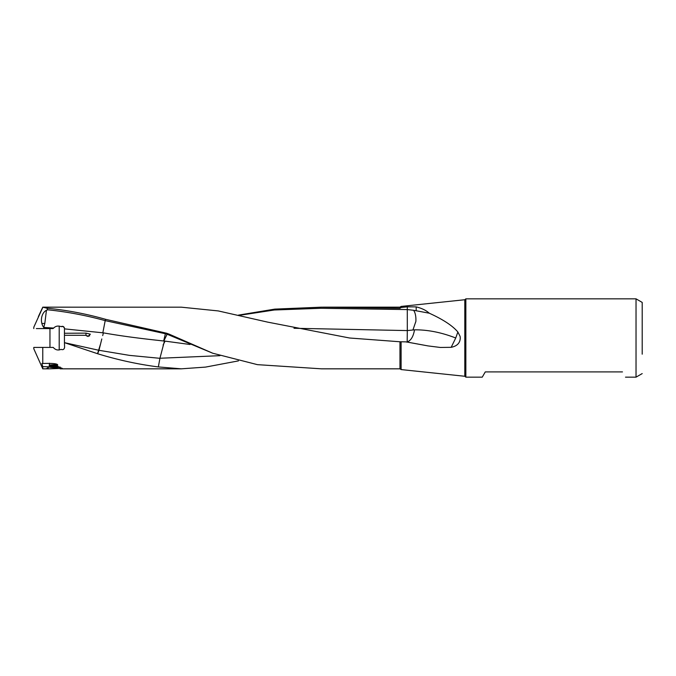 <?xml version="1.0" encoding="UTF-8"?>
<svg xmlns="http://www.w3.org/2000/svg" width="676" height="676" viewBox="0 0 676 676"><rect width="100%" height="100%" fill="white"/><g stroke="black" fill="none" stroke-linecap="round" stroke-linejoin="round"><path stroke-width="1.01" d="M52.922 328.595L44.202 328.595L43.965 328.071A9.168 6.735 90 0 1 43.737 327.463L44.819 323.432L46.441 310.292L47.607 309.785C66.806 311.754 86.004 315.371 105.203 320.635L105.574 319.309L166.702 333.251L166.566 333.995L105.388 320.669M47.607 309.785L46.982 308.214C66.51 310.09 86.038 313.791 105.574 319.309M46.441 310.292A10.351 7.605 -90 0 0 41.861 323.458A10.351 7.605 -90 0 0 43.737 327.463L43.965 328.071M85.987 333.133L90.339 334.189L88.032 336.521L85.987 335.304L85.987 333.133L64.448 333.268L64.448 329.423L64.448 333.006M85.987 335.304L64.448 335.296L64.448 333.268M642.2 321.818L642.2 354.182L642.2 321.818M622.469 371.91C626.5 378.898 626.5 378.898 622.469 371.91C626.5 378.898 626.5 378.898 622.469 371.91L485.275 371.91L482.25 377.157L465.848 377.157L465.848 298.843L636.032 298.843L636.032 377.157L625.494 377.157M166.566 333.995L212.763 353.235M169.101 334.941L169.33 334.231L212.729 353.218L257.421 364.651L321.565 368.834L399.972 368.834L399.972 341.769L349.568 338L267.611 322.114L218.255 310.926L181.261 307.174L42.774 307.166L46.982 308.214M399.972 368.834L401.113 369.578L401.113 341.786L399.972 341.769M407.915 342.2L428.009 345.909L405.989 341.87L401.113 341.786M293.992 328.274L407.298 330.581L414.506 329.829C413.34 336.614 410.898 340.645 407.172 341.912L406.479 342.064M455.734 338L451.179 347.32C457.077 346.112 460.111 343.002 460.272 338L460.102 336.378L457.863 332.009L455.734 338C441.47 332.431 427.731 329.711 414.506 329.829M428.009 345.909L440.296 347.456L451.179 347.32M239.388 315.329L274.321 309.997L320.872 308.281L407.29 309.574L407.307 306.82L416.196 306.887C421.689 308.205 426.049 310.318 429.285 313.208L413.704 310.301L414.337 311.568C416.332 315.219 416.044 322.41 415.63 322.072L412.935 329.998M457.863 332.009C452.633 325.764 443.11 319.495 429.285 313.208M407.29 309.574L407.315 330.581M407.408 309.574L413.704 310.301M238.459 315.117L274.769 309.118L321.565 307.166L399.972 308.315L401.113 307.504L407.307 306.82M401.113 307.504L401.113 306.422L464.801 299.73L464.801 376.27L465.848 377.157M100.547 343.966L97.547 353.709L64.448 342.656L98.84 350.269A13.875 12.692 180 0 0 98.966 350.295L101.806 338.963M158.353 366.933C138.124 364.347 117.903 359.945 97.674 353.751L98.966 350.295L129.446 355.373L159.925 358.314L158.353 366.933L181.261 368.826L205.512 367.102L238.459 360.883M52.982 347.405L53.235 347.405C55.415 349.965 58.026 350.624 61.06 349.365C62.944 350.109 64.127 349.458 64.6 347.405L64.448 342.994M64.448 342.656L64.448 335.296M42.774 368.834L49.035 368.834L46.872 368.361L49.542 366.798L42.774 366.637L42.774 368.834L33.8 348.791L33.8 347.405L42.774 347.405L42.774 363.485C53.134 363.147 58.102 363.73 57.68 365.217L56.742 365.978M41.87 363.519L42.774 363.485L41.87 363.519L42.774 366.637M53.235 347.405L42.774 347.405M49.035 368.834L62.276 368.361L56.235 366.139L57.274 365.741M102.701 335.592L103.403 332.862C120.556 335.913 138.411 338.279 163.668 340.983L164.454 341.05L159.925 358.314M163.077 345.039L165.079 341.126L190.074 344.498M219.97 355.677L159.933 358.255M164.454 341.05L165.079 341.126M165.392 333.716L163.668 340.983M163.837 341L167.141 334.155M166.702 333.251L169.33 334.231M642.2 338L642.2 302.409L642.2 338M36.335 328.595L44.202 328.595M33.8 328.595L33.8 327.209L42.774 307.436M49.542 366.798L49.449 363.223M49.187 347.405L49.855 347.405M86.46 335.913L89.629 335.913M103.403 332.862L64.583 328.882L64.448 329.423M63.324 326.525L61.06 326.635C62.919 325.891 64.093 326.55 64.6 328.595L63.358 326.55M61.06 326.635C58.094 325.562 55.626 326.035 53.657 328.063L53.463 328.291M53.657 328.063L44.117 327.463M105.203 320.635L102.837 332.736M58.288 366.451L57.671 366.679L58.415 366.992L55.339 367.33L50.742 366.992L51.486 366.679L50.742 366.375L51.739 366.248L57.206 366.257M49.247 366.983L49.154 366.933A5.602 0.972 180 0 0 49.247 366.983A5.602 0.972 180 0 0 54.579 367.659A5.602 0.972 180 0 0 59.911 366.983A5.602 0.972 180 0 0 60.003 366.924L59.911 366.983M57.088 365.809A5.602 0.972 180 0 0 49.306 366.358M57.468 364.829A6.937 1.208 180 0 0 49.103 365.184M49.956 347.405L49.956 328.604M59.201 326.077L59.201 349.94M407.307 330.581L407.172 341.912M416.196 306.887L416.196 310.757M323.204 307.166L399.972 307.166L399.972 308.315M44.819 323.432A13.875 3.439 0 0 1 42.774 323.466A13.875 3.439 0 0 1 41.861 323.458M57.418 366.291L57.418 367.119M55.339 366.037L55.339 367.33M53.818 366.037L53.818 367.33M51.739 366.248L51.739 367.119M464.801 299.73L465.848 298.843M399.972 307.166L401.113 306.422M60.122 368.834L181.261 368.834M401.113 369.578L464.801 376.27M642.2 302.409L636.032 298.843M642.2 373.591L636.032 377.157M38.371 316.596L42.774 307.166M51.486 366.24L51.486 366.679"/></g></svg>
